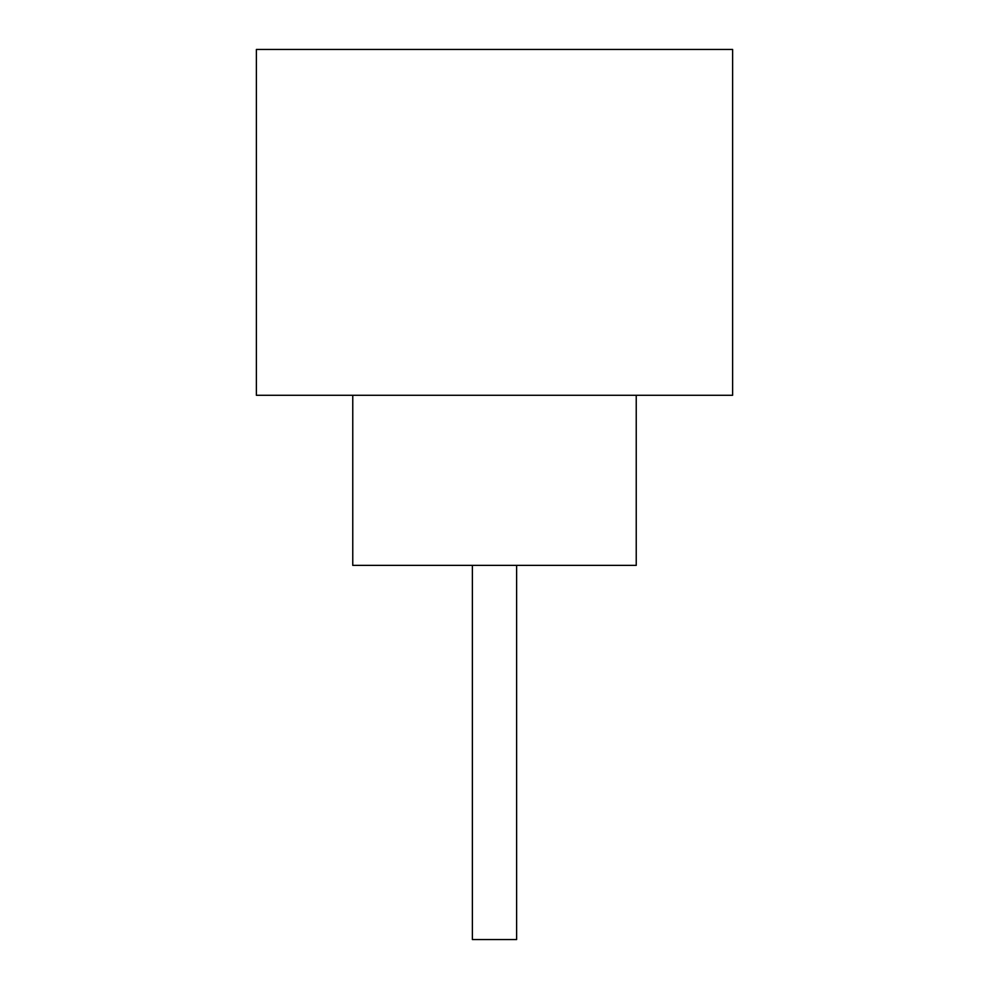 <?xml version="1.0" encoding="UTF-8"?>
<svg xmlns="http://www.w3.org/2000/svg" width="989" height="989" viewBox="0 0 989 989"><rect width="100%" height="100%" fill="white"/><g stroke="black" fill="none" stroke-linecap="round" stroke-linejoin="round"><path stroke-width="1.48" d="M516.617 565.362L516.617 939.55L472.383 939.55L472.383 565.362M352.764 395.291L352.764 565.362L636.236 565.362L636.236 395.291M732.614 395.291L256.386 395.291L256.386 49.45L732.614 49.45L732.614 395.291"/></g></svg>
